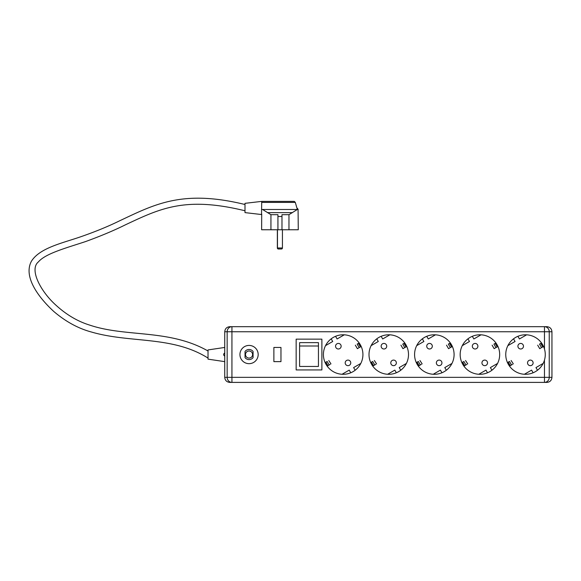 <?xml version="1.0" encoding="UTF-8"?>
<svg xmlns="http://www.w3.org/2000/svg" width="581" height="581" viewBox="0 0 581 581"><rect width="100%" height="100%" fill="white"/><g stroke="black" fill="none" stroke-linecap="round" stroke-linejoin="round"><path stroke-width="0.87" d="M509.508 366.124L510.292 365.667L509.508 366.124L507.482 362.609L508.266 362.159L510.292 365.667L512.471 364.41M525.507 334.787A19.754 19.754 0 0 0 505.753 354.541A19.754 19.754 0 0 0 544.462 360.104C545.53 356.407 545.53 352.703 544.462 348.985A19.754 19.754 0 0 0 525.507 334.787M530.322 360.089A2.789 2.789 0 0 0 527.533 362.878A2.789 2.789 0 0 0 530.322 365.66A2.789 2.789 0 0 0 533.111 362.878A2.789 2.789 0 0 0 530.322 360.089M520.699 343.422A2.789 2.789 0 0 0 517.911 346.211A2.789 2.789 0 0 0 520.699 348.992A2.789 2.789 0 0 0 523.481 346.211A2.789 2.789 0 0 0 520.699 343.422M463.921 366.124L464.706 365.667L463.921 366.124L461.895 362.609L462.679 362.159L464.706 365.667L466.884 364.41M479.921 334.787A19.754 19.754 0 0 0 460.167 354.541A19.754 19.754 0 0 0 479.921 374.295A19.754 19.754 0 0 0 499.675 354.541A19.754 19.754 0 0 0 479.921 334.787M484.736 360.089A2.789 2.789 0 0 0 481.947 362.878A2.789 2.789 0 0 0 484.736 365.66A2.789 2.789 0 0 0 487.524 362.878A2.789 2.789 0 0 0 484.736 360.089M475.113 343.422A2.789 2.789 0 0 0 472.324 346.211A2.789 2.789 0 0 0 475.113 348.992A2.789 2.789 0 0 0 477.894 346.211A2.789 2.789 0 0 0 475.113 343.422M418.335 366.124L419.119 365.667L418.335 366.124L416.308 362.609L417.093 362.159L419.119 365.667L421.298 364.41M434.334 334.787A19.754 19.754 0 0 0 414.58 354.541A19.754 19.754 0 0 0 434.334 374.295A19.754 19.754 0 0 0 454.088 354.541A19.754 19.754 0 0 0 434.334 334.787M439.149 360.089A2.789 2.789 0 0 0 436.36 362.878A2.789 2.789 0 0 0 439.149 365.66A2.789 2.789 0 0 0 441.938 362.878A2.789 2.789 0 0 0 439.149 360.089M429.526 343.422A2.789 2.789 0 0 0 426.737 346.211A2.789 2.789 0 0 0 429.526 348.992A2.789 2.789 0 0 0 432.315 346.211A2.789 2.789 0 0 0 429.526 343.422M372.748 366.124L373.532 365.667L372.748 366.124L370.722 362.609L371.506 362.159L373.532 365.667L375.711 364.41M388.754 334.787A19.754 19.754 0 0 0 369 354.541A19.754 19.754 0 0 0 388.754 374.295A19.754 19.754 0 0 0 408.508 354.541A19.754 19.754 0 0 0 388.754 334.787M393.562 360.089A2.789 2.789 0 0 0 390.781 362.878A2.789 2.789 0 0 0 393.562 365.66A2.789 2.789 0 0 0 396.351 362.878A2.789 2.789 0 0 0 393.562 360.089M383.939 343.422A2.789 2.789 0 0 0 381.151 346.211A2.789 2.789 0 0 0 383.939 348.992A2.789 2.789 0 0 0 386.728 346.211A2.789 2.789 0 0 0 383.939 343.422M347.975 360.089A2.789 2.789 0 0 0 345.194 362.878A2.789 2.789 0 0 0 347.975 365.66A2.789 2.789 0 0 0 350.764 362.878A2.789 2.789 0 0 0 347.975 360.089M338.353 343.422A2.789 2.789 0 0 0 335.564 346.211A2.789 2.789 0 0 0 338.353 348.992A2.789 2.789 0 0 0 341.141 346.211A2.789 2.789 0 0 0 338.353 343.422M277.355 247.985L277.471 247.985A1.009 1.009 0 0 0 278.481 249.002L278.372 249.002A1.009 1.009 0 0 1 277.355 247.985L277.355 229.756M277.471 229.756L277.471 247.985L282.431 247.985L282.431 229.756M282.431 247.985A1.009 1.009 0 0 1 281.422 249.002L278.481 249.002M245 204.505C182.47 189.261 154.728 204.323 119.744 220.751C108.291 226.394 95.095 231.797 80.163 236.968C62.116 243.163 39.544 247.993 31.367 261.341C23.16 276.752 38.419 297.37 53.859 311.539C65.726 321.634 78.21 328.447 91.304 331.983C130.275 343.393 172.281 335.578 208.027 358.085M245 210.228L245 210.772C185.448 196.225 160.596 208.31 125.627 224.716C114.137 230.425 100.782 236.046 85.56 241.573C67.026 247.731 45.55 253.425 38.44 261.864C29.072 269.344 40.459 291.008 55.297 304.597C65.987 314.495 77.447 321.329 89.663 325.091C126.266 337.459 168.991 328.831 208.027 350.997M224.738 361.636L208.027 359.152L208.027 349.929L224.738 347.453M249.053 358.085A3.544 3.544 0 0 0 252.597 354.541A3.544 3.544 0 0 0 249.053 350.997A3.544 3.544 0 0 0 245.509 354.541A3.544 3.544 0 0 0 249.053 358.085M245.037 357.627A5.062 5.062 0 0 0 253.069 357.627L253.069 351.454A5.062 5.062 0 0 0 245.037 351.454L245.037 357.627M249.053 363.662A9.114 9.114 0 0 0 258.175 354.541A9.114 9.114 0 0 0 249.053 345.426A9.114 9.114 0 0 0 239.938 354.541A9.114 9.114 0 0 0 249.053 363.662M327.161 366.124L327.945 365.667L327.161 366.124L325.135 362.609L325.919 362.159L327.945 365.667L330.124 364.41M343.168 334.787A19.754 19.754 0 0 0 323.414 354.541A19.754 19.754 0 0 0 343.168 374.295A19.754 19.754 0 0 0 362.922 354.541A19.754 19.754 0 0 0 343.168 334.787M224.731 352.965L224.738 331.751C225.043 328.672 226.728 326.987 229.807 326.682L546.888 326.682C549.967 326.987 551.652 328.672 551.95 331.751L551.95 377.338C551.652 380.41 549.967 382.095 546.888 382.4L229.807 382.4C226.728 382.102 225.043 380.41 224.738 377.338L224.731 356.117C223.249 355.064 223.249 354.018 224.731 352.965L224.731 356.117M358.383 343.415L359.167 342.964L361.193 346.472L360.409 346.93L358.383 343.415L357.17 344.119L359.189 347.627L360.409 346.93M299.607 345.993L299.607 342.637L318.446 342.637L318.446 366.444L299.607 366.444L299.607 345.993L318.446 345.993M296.157 339.144L296.157 369.937L321.889 369.937L321.889 339.144L296.157 339.144M273.876 361.636L280.964 361.636L280.964 347.453L273.876 347.453L273.876 361.636M245 203.328L245 212.617L261.515 214.534L261.719 201.389L245 203.328M261.719 213.968L261.624 229.756L277.929 229.756L277.929 214.679L270.935 214.679L262.583 209.494L261.719 209.494M261.719 201.389L294.255 201.389L295.257 202.282L297.356 209.494L288.968 214.679L288.968 229.756L298.278 229.756L298.068 209.334M297.356 208.303L298.184 209.494M288.968 214.679L281.981 214.679L281.981 229.756L277.929 229.756M281.981 216.495L277.929 216.495M281.981 229.756L288.968 229.756M297.319 209.494L262.583 209.494M292.468 212.631L267.434 212.631M270.935 214.679L270.935 229.756M294.255 201.389L295.257 202.282M360.801 363.437L353.618 367.584L355.151 370.242M325.527 345.644L332.71 341.497L331.177 338.839M335.564 336.312L337.096 338.97L344.279 334.816M350.764 372.777L349.232 370.119L342.049 374.266M358.506 348.026L357.38 348.673L355.354 345.165M359.603 347.387L359.189 347.627M357.576 343.879L357.17 344.119M325.956 362.137L326.725 361.694M328.781 360.51L330.974 363.917M328.752 365.202L329.166 364.962L327.139 361.455M371.542 362.137L372.312 361.694M374.367 360.51L376.561 363.917M374.338 365.202L374.752 364.962L372.726 361.455M403.969 343.415L404.754 342.964L406.78 346.472L405.996 346.93L403.969 343.415L402.749 344.119L404.775 347.627L405.996 346.93M404.093 348.026L402.967 348.673L400.941 345.165M405.189 347.387L404.775 347.627M403.163 343.879L402.749 344.119M399.205 367.584L400.737 370.242A19.754 19.754 0 0 0 406.388 363.437L399.205 367.584M371.114 345.644L378.296 341.497L376.764 338.839M381.151 336.312L382.683 338.97L389.866 334.816M396.351 372.777L394.819 370.119L387.636 374.266M417.129 362.137L417.899 361.694M419.954 360.51L422.147 363.917M419.925 365.202L420.339 364.962L418.313 361.455M449.556 343.415L450.34 342.964L452.367 346.472L451.582 346.93L449.556 343.415L448.336 344.119L450.362 347.627L451.582 346.93M449.679 348.026L448.554 348.673L446.528 345.165M450.776 347.387L450.362 347.627M448.75 343.879L448.336 344.119M444.792 367.584L446.324 370.242A19.754 19.754 0 0 0 451.974 363.437L444.792 367.584M416.7 345.644L423.883 341.497L422.351 338.839M426.737 336.312L428.27 338.97L435.452 334.816M441.938 372.777L440.405 370.119L433.223 374.266M462.716 362.137L463.485 361.694M465.541 360.51L467.734 363.917M465.512 365.202L465.926 364.962L463.899 361.455M495.143 343.415L495.927 342.964L497.953 346.472L497.169 346.93L495.143 343.415L493.923 344.119L495.949 347.627L497.169 346.93M495.266 348.026L494.14 348.673L492.114 345.165M496.363 347.387L495.949 347.627M494.337 343.879L493.923 344.119M490.379 367.584L491.911 370.242A19.754 19.754 0 0 0 497.561 363.437L490.379 367.584M462.287 345.644L469.47 341.497L467.937 338.839M472.324 336.312L473.856 338.97L481.039 334.816M487.524 372.777L485.992 370.119L478.809 374.266M508.302 362.137L509.072 361.694M511.127 360.51L513.321 363.917M511.098 365.202L511.505 364.962L509.479 361.455M540.729 343.415L541.514 342.964L543.54 346.472L542.756 346.93L540.729 343.415L539.509 344.119L541.536 347.627L542.756 346.93M540.853 348.026L539.727 348.673L537.701 345.165M541.95 347.387L541.536 347.627M539.923 343.879L539.509 344.119M535.965 367.584L537.498 370.242A19.754 19.754 0 0 0 543.148 363.437L535.965 367.584M507.874 345.644L515.057 341.497L513.524 338.839M517.911 336.312L519.443 338.97L526.626 334.816M533.111 372.777L531.579 370.119L524.396 374.266M546.888 326.682C549.967 326.987 551.652 328.672 551.95 331.751L549.241 331.751A5.062 4.779 -90 0 0 544.462 326.682L544.462 331.751L231.935 331.751L231.935 377.338L544.462 377.338L544.462 360.104M224.738 377.338L231.935 377.338L231.935 382.4A5.062 4.779 -90 0 1 227.156 377.338L227.156 331.751L231.935 331.751L231.935 326.682A5.062 4.779 90 0 0 227.156 331.751L224.738 331.751C225.043 328.672 226.728 326.987 229.807 326.682M544.462 348.985L544.462 331.751L549.241 331.751L549.241 377.338L544.462 377.338L544.462 382.4A5.062 4.779 -90 0 0 549.241 377.338L551.95 377.338M295.271 202.399L261.719 202.399"/></g></svg>
